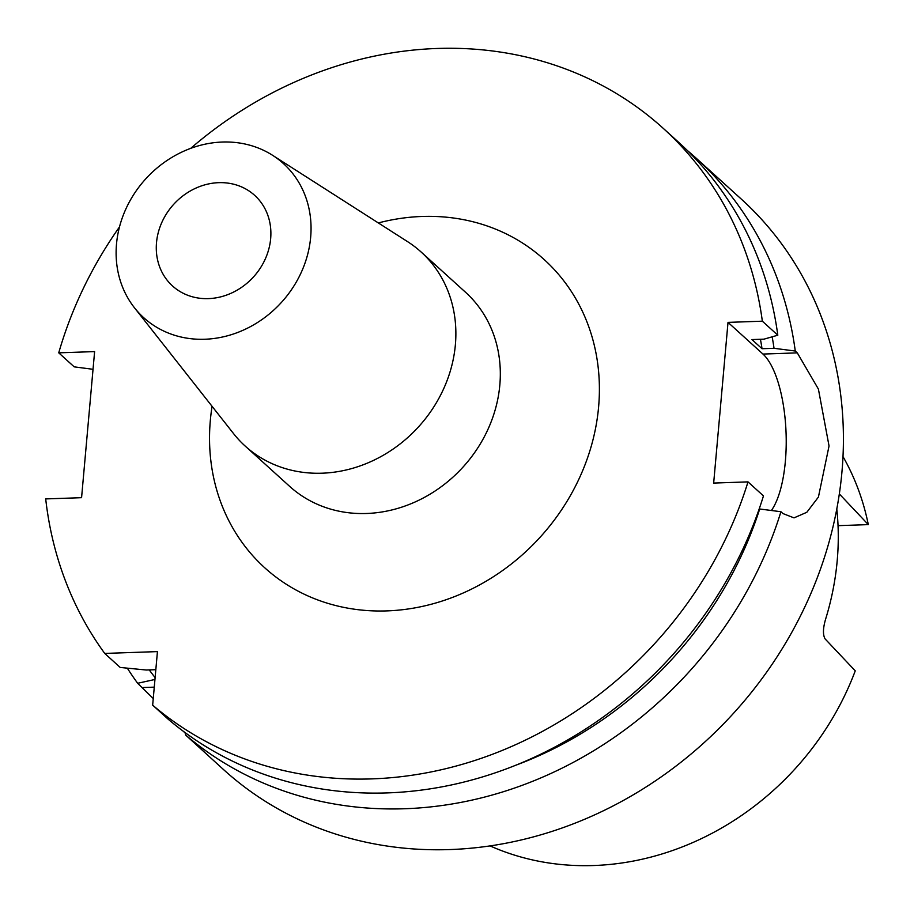 <?xml version="1.0" encoding="UTF-8"?>
<svg xmlns="http://www.w3.org/2000/svg" width="914" height="914" viewBox="0 0 914 914"><rect width="100%" height="100%" fill="white"/><g stroke="black" fill="none" stroke-linecap="round" stroke-linejoin="round"><path stroke-width="1.37" d="M270.658 238.668A61.147 53.937 132.2 0 1 232.727 292.491A61.147 53.937 132.2 0 1 172.518 285.956A61.147 53.937 132.2 0 1 156.511 242.621A61.147 53.937 132.2 0 1 194.431 188.798A61.147 53.937 132.2 0 1 254.652 195.345A61.147 53.937 132.2 0 1 270.658 238.668M116.512 244.004A104.002 91.743 132.2 0 1 174.323 155.974A104.002 91.743 132.2 0 1 272.658 155.346A104.002 91.743 132.2 0 1 310.657 237.286A104.002 91.743 132.2 0 1 239.274 331.851A104.002 91.743 132.2 0 1 134.472 307.778A104.002 91.743 132.2 0 1 116.512 244.004M272.658 155.346L407.53 241.616A130.965 115.53 132.2 0 1 421.103 251.99A130.965 115.53 132.2 0 1 455.378 344.795A130.965 115.53 132.2 0 1 374.157 460.073A130.965 115.53 132.2 0 1 245.18 446.066A130.965 115.53 132.2 0 1 233.527 433.567L134.472 307.778M152.661 705.151A385.205 339.802 132.2 0 0 748.006 481.884L763.464 495.902A385.205 339.802 132.2 0 1 387.342 792.906A385.205 339.802 132.2 0 1 168.13 719.169L152.661 705.151L157.437 651.602L104.733 653.43A385.205 339.802 132.2 0 1 45.7 498.918L81.575 497.684L94.61 351.593L58.736 352.838A385.205 339.802 132.2 0 1 119.494 226.923M190.718 148.354A385.205 339.802 132.2 0 1 437.063 48.476A385.205 339.802 132.2 0 1 663.176 128.28A385.205 339.802 132.2 0 1 762.345 321.191L777.803 335.209L763.955 339.163L751.948 339.574L762.036 348.714L774.032 348.303L795.271 351.033L797.294 352.873L818.407 389.09L829.044 445.986L818.418 497.067L806.822 512.286L794.015 517.872L782.955 513.565L780.933 511.726A385.205 339.802 132.2 0 1 404.799 808.741A385.205 339.802 132.2 0 1 185.588 734.993L185.451 732.857M58.736 352.838L74.205 366.857L93.034 369.302M91.846 382.635L91.663 382.692A385.205 339.802 132.2 0 1 91.914 381.812M687.214 150.387A385.205 339.802 132.2 0 1 696.102 158.133L741.14 198.955A385.205 339.802 132.2 0 1 808.307 599.378A385.205 339.802 132.2 0 1 449.837 849.563A385.205 339.802 132.2 0 1 223.724 769.748L185.588 734.993M696.102 158.133A385.205 339.802 132.2 0 1 795.271 351.033M842.994 456.577A273.514 241.273 132.2 0 1 868.3 524.613L838.047 525.664M836.79 508.984A279.307 246.38 132.2 0 1 825.548 619.361C822.908 628.501 822.783 635.047 825.171 638.989L855.253 670.842A273.514 241.273 132.2 0 1 593.712 865.524A273.514 241.273 132.2 0 1 490.075 845.907M839.326 493.926L868.3 524.613M154.957 679.468L137.66 683.284A385.205 339.802 132.2 0 1 127.32 668.168M155.117 677.605A366.891 323.636 132.2 0 1 149.245 669.916M104.733 653.43L120.202 667.449L146.274 670.019L155.826 669.688M780.933 511.726L759.694 508.995A366.891 323.636 132.2 0 1 515.599 765.304M137.66 683.284L153.255 698.547M183.531 731.44L185.496 733.485M200.794 748.772L208.541 755.992M772.159 336.82A366.891 323.636 132.2 0 1 774.032 348.303M760.425 339.277A354.392 312.611 132.2 0 1 762.036 348.714M663.176 128.28L678.645 142.298A385.205 339.802 132.2 0 1 777.803 335.209M748.006 481.884L713.663 483.072L728.012 322.379L762.345 321.191M771.405 510.503A84.739 30.311 88 0 0 785.88 428.792A84.739 30.311 88 0 0 762.962 354.061L728.012 322.379M245.18 446.066L289.624 486.339A130.965 115.53 -47.8 0 0 366.503 513.485A130.965 115.53 -47.8 0 0 499.821 385.08A130.965 115.53 -47.8 0 0 465.546 292.274L421.103 251.99M378.327 222.936A208.015 183.486 132.2 0 1 422.074 216.469A208.015 183.486 132.2 0 1 598.601 406.959A208.015 183.486 132.2 0 1 386.862 610.895A208.015 183.486 132.2 0 1 212.082 406.33M797.294 352.873L762.962 354.061M142.378 687.557L154.272 687.145"/></g></svg>

